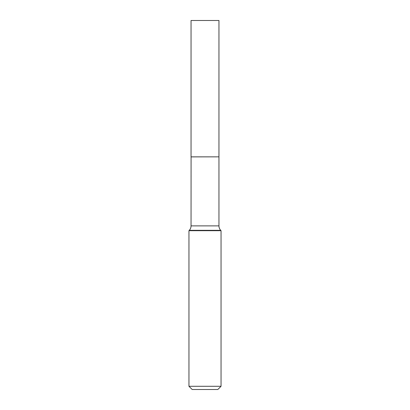 <?xml version="1.0" encoding="UTF-8"?>
<svg xmlns="http://www.w3.org/2000/svg" width="410" height="410" viewBox="0 0 410 410"><rect width="100%" height="100%" fill="white"/><g stroke="black" fill="none" stroke-linecap="round" stroke-linejoin="round"><path stroke-width="0.61" d="M218.955 20.5L191.045 20.5L191.045 156.851L218.955 156.851L218.955 20.5M191.086 156.851L191.045 225.879A6.519 6.519 0 0 1 189.292 230.328L188.959 230.686L188.959 386.292L221.041 386.292L217.833 389.5L192.167 389.5L188.959 386.292M218.914 156.851L191.045 156.892M218.955 156.892L218.955 225.879A6.519 6.519 0 0 0 220.708 230.328L221.041 230.686L188.959 230.686M221.041 230.686L221.041 386.292M220.708 230.328L189.292 230.328M218.955 225.879L191.045 225.879"/></g></svg>
